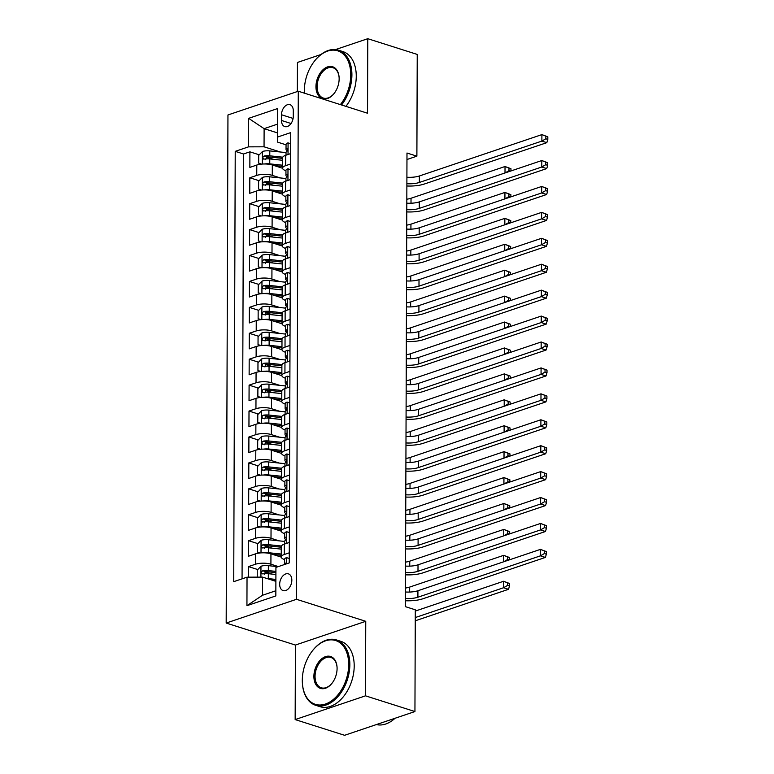 <?xml version="1.0" encoding="UTF-8"?>
<svg xmlns="http://www.w3.org/2000/svg" width="774" height="774" viewBox="0 0 774 774"><rect width="100%" height="100%" fill="white"/><g stroke="black" fill="none" stroke-linecap="round" stroke-linejoin="round"><path stroke-width="1.16" d="M291.837 580.171A8.775 5.737 -72.4 0 0 288.412 573.853A8.775 5.737 -72.4 0 0 279.675 584.273A8.775 5.737 -72.4 0 0 283.091 590.591A8.775 5.737 -72.4 0 0 291.837 580.171M295.155 719.578L365.492 695.836L365.754 621.309L295.407 645.052L295.155 719.578L344.604 735.3L414.941 711.548L415.299 609.806L405.412 606.661L406.989 153.02L416.886 156.164L417.234 54.422L367.785 38.7L335.539 49.584M295.407 645.052L226.182 623.051L227.953 114.968L298.29 91.226L296.519 599.299L226.182 623.051M320.968 54.509L297.448 62.452L297.342 91.545M282.597 168.268L272.313 164.997A10.971 3.589 -179.8 0 0 256.794 165.055L249.857 167.397L249.905 151.839L259.232 154.81M266.343 157.064L273.445 159.328M280.352 177.933L272.274 175.369A10.971 3.589 -179.8 0 0 256.755 175.417L249.818 177.768L259.145 180.729M266.256 182.983L273.357 185.247M249.818 177.768L249.76 193.316L256.697 190.975A10.971 3.589 -179.8 0 1 272.216 190.926L282.51 194.197M282.413 220.116L272.129 216.846A10.971 3.589 -179.8 0 0 256.61 216.894L249.673 219.236L249.721 203.688L259.048 206.648M266.159 208.912L273.27 211.167M282.326 246.035L272.032 242.765A10.971 3.589 -179.8 0 0 256.523 242.823L249.576 245.165L249.634 229.607L258.961 232.577M266.072 234.832L273.174 237.096M282.229 271.955L271.945 268.684A10.971 3.589 -179.8 0 0 256.426 268.742L249.489 271.084L249.547 255.526L258.874 258.497M265.985 260.751L273.087 263.015M282.142 297.884L271.858 294.613A10.971 3.589 -179.8 0 0 256.339 294.662L249.402 297.003L249.451 281.455L258.777 284.416M265.888 286.68L272.999 288.934M282.055 323.803L271.761 320.533A10.971 3.589 -179.8 0 0 256.252 320.591L249.305 322.932L249.363 307.375L258.69 310.335M265.801 312.599L272.903 314.863M281.959 349.722L271.674 346.452A10.971 3.589 -179.8 0 0 256.155 346.51L249.218 348.851L249.276 333.294L258.603 336.264M265.705 338.519L272.816 340.783M281.871 375.651L271.587 372.381A10.971 3.589 -179.8 0 0 256.068 372.429L249.131 374.771L249.18 359.223L258.506 362.184M265.617 364.448L272.729 366.702M281.784 401.571L271.49 398.3A10.971 3.589 -179.8 0 0 255.981 398.358L249.034 400.7L249.093 385.142L258.419 388.103M265.53 390.367L272.632 392.621M281.688 427.49L271.403 424.22A10.971 3.589 -179.8 0 0 255.884 424.278L248.947 426.619L249.005 411.062L258.332 414.032M265.434 416.286L272.545 418.55M281.601 453.419L271.316 450.149A10.971 3.589 -179.8 0 0 255.797 450.197L248.86 452.538L248.909 436.991L258.235 439.951M265.347 442.215L272.458 444.469M281.513 479.338L271.219 476.068A10.971 3.589 -179.8 0 0 255.701 476.116L248.764 478.467L248.822 462.91L258.148 465.871M265.259 468.135L272.361 470.389M281.417 505.258L271.132 501.987A10.971 3.589 -179.8 0 0 255.613 502.045L248.677 504.387L248.735 488.829L258.052 491.8M265.163 494.054L272.274 496.318M281.33 531.187L271.045 527.916A10.971 3.589 -179.8 0 0 255.526 527.965L248.589 530.306L248.638 514.758L257.965 517.719M265.076 519.983L272.187 522.237M281.243 557.106L270.948 553.836A10.971 3.589 -179.8 0 0 255.43 553.884L248.493 556.235L248.551 540.678L257.877 543.638M264.989 545.902L272.09 548.156M281.504 114.755L281.475 120.463A8.504 5.563 -72.4 0 0 284.793 126.578A8.504 5.563 -72.4 0 0 293.269 116.477L293.288 110.779A8.504 5.563 -72.4 0 0 289.969 104.664A8.504 5.563 -72.4 0 0 281.504 114.755L293.094 118.441M277.45 132.896L264.118 128.658L264.05 146.808L248.541 146.857L235.228 151.356L233.729 581.661L247.032 577.172L246.935 605.684L275.834 595.932L275.931 567.41L289.244 562.921L290.743 132.606L277.431 137.104L277.74 142.184L286.051 144.825M248.541 146.857L248.638 118.345L277.537 108.583L277.431 137.104M278.398 566.587L270.91 564.207L270.948 553.836M279.085 540.852L271.006 538.278L271.045 527.916M279.182 514.933L271.094 512.359L271.132 501.987M279.269 489.004L271.19 486.44L271.219 476.068M279.356 463.084L271.277 460.511L271.316 450.149M279.453 437.165L271.364 434.591L271.403 424.22M279.54 411.236L271.461 408.672L271.49 398.3M279.627 385.317L271.548 382.753L271.587 372.381M279.724 359.397L271.635 356.824L271.674 346.452M279.811 333.468L271.732 330.904L271.761 320.533M279.898 307.549L271.819 304.985L271.858 294.613M279.994 281.63L271.906 279.056L271.945 268.684M280.082 255.701L272.003 253.137L272.032 242.765M280.169 229.781L272.09 227.217L272.129 216.846M280.265 203.862L272.177 201.288L272.216 190.926M249.905 151.839L243.539 153.987L242.059 578.855M270.91 564.207A10.971 3.589 0.2 0 0 255.401 564.256L248.454 566.597L248.425 577.162M248.551 540.678L255.488 538.336A10.971 3.589 0.2 0 1 271.006 538.278M248.638 514.758L255.575 512.417A10.971 3.589 0.2 0 1 271.094 512.359M248.735 488.829L255.672 486.488A10.971 3.589 0.2 0 1 271.19 486.44M248.822 462.91L255.759 460.569A10.971 3.589 0.2 0 1 271.277 460.511M248.909 436.991L255.846 434.649A10.971 3.589 0.2 0 1 271.364 434.591M249.005 411.062L255.942 408.72A10.971 3.589 0.2 0 1 271.461 408.672M249.093 385.142L256.03 382.801A10.971 3.589 0.2 0 1 271.548 382.753M249.18 359.223L256.126 356.882A10.971 3.589 0.2 0 1 271.635 356.824M249.276 333.294L256.213 330.953A10.971 3.589 0.2 0 1 271.732 330.904M249.363 307.375L256.3 305.033A10.971 3.589 0.2 0 1 271.819 304.985M249.451 281.455L256.397 279.114A10.971 3.589 0.2 0 1 271.906 279.056M249.547 255.526L256.484 253.185A10.971 3.589 0.2 0 1 272.003 253.137M249.634 229.607L256.571 227.266A10.971 3.589 0.2 0 1 272.09 227.217M249.721 203.688L256.668 201.346A10.971 3.589 0.2 0 1 272.177 201.288M290.627 163.982L285.654 165.665A10.971 3.589 -179.8 0 0 282.587 168.142A10.971 3.589 -179.8 0 0 285.954 170.744M290.666 153.61L285.683 155.293A10.971 3.589 -179.8 0 0 282.626 157.77L282.587 168.142M290.579 179.539L285.596 181.222A10.971 3.589 -179.8 0 0 282.539 183.699L282.5 194.061A10.971 3.589 0.2 0 1 285.558 191.584L290.54 189.911M290.482 205.458L285.509 207.142A10.971 3.589 -179.8 0 0 282.442 209.619L282.413 219.99A10.971 3.589 0.2 0 1 285.471 217.513L290.453 215.83M290.395 231.378L285.413 233.061A10.971 3.589 -179.8 0 0 282.355 235.538L282.317 245.909A10.971 3.589 0.2 0 1 285.383 243.433L290.356 241.749M290.308 257.307L285.325 258.99A10.971 3.589 -179.8 0 0 282.268 261.467L282.229 271.829A10.971 3.589 0.2 0 1 285.287 269.352L290.269 267.669M290.211 283.226L285.238 284.909A10.971 3.589 -179.8 0 0 282.171 287.386L282.133 297.758A10.971 3.589 0.2 0 1 285.2 295.281L290.182 293.598M290.124 309.145L285.142 310.829A10.971 3.589 -179.8 0 0 282.084 313.306L282.046 323.677A10.971 3.589 0.2 0 1 285.113 321.2L290.086 319.517M290.037 335.074L285.055 336.758A10.971 3.589 -179.8 0 0 281.988 339.225L281.959 349.596A10.971 3.589 0.2 0 1 285.016 347.12L289.998 345.436M289.94 360.994L284.967 362.677A10.971 3.589 -179.8 0 0 281.9 365.154L281.862 375.525A10.971 3.589 0.2 0 1 284.929 373.049L289.911 371.365M289.853 386.913L284.871 388.596A10.971 3.589 -179.8 0 0 281.813 391.073L281.775 401.445A10.971 3.589 0.2 0 1 284.832 398.968L289.815 397.285M289.766 412.842L284.784 414.516A10.971 3.589 -179.8 0 0 281.717 416.993L281.688 427.364A10.971 3.589 0.2 0 1 284.745 424.887L289.728 423.204M289.669 438.761L284.697 440.445A10.971 3.589 -179.8 0 0 281.63 442.922L281.591 453.283A10.971 3.589 0.2 0 1 284.658 450.816L289.64 449.133M289.582 464.681L284.6 466.364A10.971 3.589 -179.8 0 0 281.543 468.841L281.504 479.212A10.971 3.589 0.2 0 1 284.561 476.736L289.544 475.052M289.495 490.61L284.513 492.283A10.971 3.589 -179.8 0 0 281.446 494.76L281.417 505.132A10.971 3.589 0.2 0 1 284.474 502.655L289.457 500.971M289.399 516.529L284.416 518.212A10.971 3.589 -179.8 0 0 281.359 520.689L281.32 531.051A10.971 3.589 0.2 0 1 284.387 528.574L289.37 526.901M289.312 542.448L284.329 544.132A10.971 3.589 -179.8 0 0 281.272 546.608L281.233 556.98A10.971 3.589 0.2 0 1 284.29 554.503L289.273 552.82M280.449 152.014L264.05 146.808M365.492 695.836L414.941 711.548M365.754 621.309L296.519 599.299M298.29 91.226L367.524 113.227L367.785 38.7M406.969 159.512L416.886 156.164M277.479 124.15L264.118 128.658L248.638 118.345M275.883 581.351L262.55 577.114L262.492 595.264L275.854 590.755M243.539 153.987L235.228 151.356M248.454 566.597L257.781 569.567M264.892 571.822L272.003 574.085M285.867 196.673A10.971 3.589 0.2 0 1 282.5 194.061M285.78 222.593A10.971 3.589 0.2 0 1 282.413 219.99M285.683 248.512A10.971 3.589 0.2 0 1 282.317 245.909M285.596 274.441A10.971 3.589 0.2 0 1 282.229 271.829M285.509 300.36A10.971 3.589 0.2 0 1 282.133 297.758M285.413 326.28A10.971 3.589 0.2 0 1 282.046 323.677M285.325 352.199A10.971 3.589 0.2 0 1 281.959 349.596M285.229 378.128A10.971 3.589 0.2 0 1 281.862 375.525M285.142 404.047A10.971 3.589 0.2 0 1 281.775 401.445M285.055 429.967A10.971 3.589 0.2 0 1 281.688 427.364M284.958 455.896A10.971 3.589 0.2 0 1 281.591 453.283M284.871 481.815A10.971 3.589 0.2 0 1 281.504 479.212M284.784 507.734A10.971 3.589 0.2 0 1 281.417 505.132M284.687 533.663A10.971 3.589 0.2 0 1 281.32 531.051M247.032 577.172L262.55 577.114M284.6 559.583A10.971 3.589 0.2 0 1 281.233 556.98M246.935 605.684L262.492 595.264M290.705 143.809L287.986 142.871A7.266 2.38 -179.8 0 0 286.051 144.486L286.032 149.411A7.266 2.38 -179.8 0 0 286.448 150.204L287.241 150.949M287.986 142.871L290.705 143.741M289.853 153.891L290.666 153.058M286.012 155.187L286.022 152.517A7.266 2.38 0.2 0 1 286.777 151.472C287.918 149.837 287.918 148.802 286.786 148.356A7.266 2.38 -179.8 0 0 286.032 149.411M406.911 177.236A13.719 4.489 -179.8 0 0 419.373 175.979L541.897 134.608L547.818 136.824L545.844 136.195L545.834 138.788L547.808 139.417L547.818 136.824M406.882 183.719A13.719 4.489 -179.8 0 0 419.353 182.461L541.877 141.091L541.897 134.608L545.844 136.195M545.834 138.788L541.877 141.091L546.821 142.668L424.297 184.028A20.579 6.734 0.2 0 1 406.872 185.992M546.821 142.668L547.808 139.417M264.495 163.972A7.266 2.38 0.2 0 1 269.758 163.865L282.597 165.21M273.967 165.53L282.597 166.429M261.535 164.117L258.671 163.13L258.7 155.351L262.512 151.472A7.266 2.38 0.2 0 1 269.797 150.901L286.022 152.594M282.771 157.19L269.787 155.826A7.266 2.38 -179.8 0 0 264.157 156C262.367 157.422 262.367 158.457 264.147 159.105A7.266 2.38 0.2 0 1 269.778 158.941L282.616 160.276M265.676 159.589L267.011 156.899A3.706 1.209 0.2 0 1 268.733 156.938L282.626 158.389M263.518 159.076L264.147 159.105M406.834 199.208A13.719 4.489 -179.8 0 0 411.023 198.25L505.025 166.507L510.956 168.713L508.982 168.084L508.973 170.677L510.405 171.131M505.006 172.96L505.025 166.507L508.982 168.084M510.946 170.948L510.956 168.713M505.132 172.921L508.973 170.677M340.386 104.596A33.476 21.885 -72.4 0 0 350.748 74.875A33.476 21.885 -72.4 0 0 338.509 51.094A33.476 21.885 -72.4 0 0 314.621 60.933A33.476 21.885 -72.4 0 0 304.356 90.529A33.476 21.885 -72.4 0 0 304.424 93.006A33.476 21.885 -72.4 0 0 304.434 93.17L304.424 93.006M314.757 60.759A34.298 22.427 107.6 0 1 314.892 60.585A34.298 22.427 107.6 0 1 338.538 50.204A34.298 22.427 107.6 0 1 351.909 74.865A34.298 22.427 107.6 0 1 341.566 104.974M339.147 78.784A16.738 10.942 107.6 0 1 334.02 93.586A16.738 10.942 107.6 0 1 322.071 98.511A16.738 10.942 107.6 0 1 315.956 86.62A16.738 10.942 107.6 0 1 327.15 67.057A16.738 10.942 107.6 0 1 339.118 77.545A16.738 10.942 107.6 0 1 339.147 78.784M339.128 77.768A15.915 10.41 -72.4 0 0 332.965 67.725A15.915 10.41 -72.4 0 0 317.117 86.611A15.915 10.41 -72.4 0 0 323.329 98.056A15.915 10.41 -72.4 0 0 334.155 93.412M338.538 50.204L342.882 51.587A34.298 22.427 107.6 0 1 356.263 76.249A34.298 22.427 107.6 0 1 345.92 106.357M348.687 664.605A33.476 21.885 -72.4 0 0 336.448 640.824A33.476 21.885 -72.4 0 0 312.561 650.663A33.476 21.885 -72.4 0 0 302.305 680.269A33.476 21.885 -72.4 0 0 302.363 682.745A33.476 21.885 -72.4 0 0 326.299 703.73A33.476 21.885 -72.4 0 0 348.687 664.605M312.696 650.499A34.298 22.427 107.6 0 1 312.831 650.315A34.298 22.427 107.6 0 1 336.477 639.943A34.298 22.427 107.6 0 1 349.848 664.605A34.298 22.427 107.6 0 1 315.695 705.308A34.298 22.427 107.6 0 1 302.392 683.19A34.298 22.427 107.6 0 1 302.373 682.968M337.087 668.523A16.738 10.942 107.6 0 1 331.959 683.326A16.738 10.942 107.6 0 1 320.01 688.241A16.738 10.942 107.6 0 1 313.896 676.35A16.738 10.942 107.6 0 1 325.09 656.787A16.738 10.942 107.6 0 1 337.058 667.285A16.738 10.942 107.6 0 1 337.087 668.523M337.067 667.507A15.915 10.41 -72.4 0 0 330.904 657.465A15.915 10.41 -72.4 0 0 315.057 676.35A15.915 10.41 -72.4 0 0 321.268 687.786A15.915 10.41 -72.4 0 0 332.094 683.142M336.477 639.943L340.831 641.327A34.298 22.427 107.6 0 1 354.202 665.988A34.298 22.427 107.6 0 1 320.049 706.691L315.695 705.308M395.04 718.272A34.298 22.427 107.6 0 1 376.396 724.561M290.608 169.738L287.889 168.8A7.266 2.38 -179.8 0 0 285.954 170.406L285.945 175.33A7.266 2.38 -179.8 0 0 286.361 176.124L287.154 176.869M287.889 168.8L290.608 169.661M289.757 179.81L290.579 178.978M285.925 181.106L285.935 178.436A7.266 2.38 0.2 0 1 286.68 177.391C287.831 175.756 287.831 174.721 286.69 174.276A7.266 2.38 -179.8 0 0 285.945 175.33M406.814 203.165A13.719 4.489 -179.8 0 0 419.285 201.898L541.81 160.537L547.731 162.743L545.757 162.114L545.747 164.707L547.721 165.336L547.731 162.743M406.795 209.638A13.719 4.489 -179.8 0 0 419.256 208.38L541.781 167.01L541.81 160.537L545.757 162.114M545.747 164.707L541.781 167.01L546.725 168.587L424.2 209.957A20.579 6.734 0.2 0 1 406.785 211.912M546.725 168.587L547.721 165.336M290.521 195.658L287.802 194.719A7.266 2.38 -179.8 0 0 285.867 196.325L285.848 201.25A7.266 2.38 -179.8 0 0 286.264 202.053L287.057 202.788M287.802 194.719L290.521 195.59M289.669 205.739L290.492 204.897M285.829 207.035L285.838 204.365A7.266 2.38 0.2 0 1 286.593 203.31C287.734 201.685 287.744 200.64 286.603 200.205A7.266 2.38 -179.8 0 0 285.848 201.25M406.727 229.085A13.719 4.489 -179.8 0 0 419.189 227.827L541.713 186.457L547.644 188.662L545.66 188.034L545.651 190.627L547.634 191.255L547.644 188.662M406.698 235.567A13.719 4.489 -179.8 0 0 419.169 234.299L541.694 192.939L541.713 186.457L545.66 188.034M545.651 190.627L541.694 192.939L546.638 194.506L424.113 235.877A20.579 6.734 0.2 0 1 406.698 237.841M546.638 194.506L547.634 191.255M290.434 221.577L287.715 220.638A7.266 2.38 -179.8 0 0 285.78 222.254L285.761 227.179A7.266 2.38 -179.8 0 0 286.177 227.972L286.97 228.707M287.715 220.638L290.434 221.509M289.573 231.658L290.395 230.826M285.741 232.955L285.751 230.284A7.266 2.38 0.2 0 1 286.506 229.239C287.647 227.604 287.647 226.569 286.515 226.124A7.266 2.38 -179.8 0 0 285.761 227.179M406.631 255.004A13.719 4.489 -179.8 0 0 419.102 253.746L541.626 212.376L547.547 214.592L545.573 213.963L545.564 216.556L547.537 217.184L547.547 214.592M406.611 261.486A13.719 4.489 -179.8 0 0 419.082 260.228L541.597 218.858L541.626 212.376L545.573 213.963M545.564 216.556L541.597 218.858L546.55 220.435L424.026 261.796A20.579 6.734 0.2 0 1 406.602 263.76M546.55 220.435L547.537 217.184M290.337 247.506L287.618 246.567A7.266 2.38 -179.8 0 0 285.683 248.173L285.674 253.098A7.266 2.38 -179.8 0 0 286.08 253.891L286.883 254.636M287.618 246.567L290.337 247.428M289.486 257.578L290.308 256.745M285.654 258.874L285.654 256.204A7.266 2.38 0.2 0 1 286.409 255.159C287.56 253.524 287.56 252.488 286.419 252.043A7.266 2.38 -179.8 0 0 285.674 253.098M406.543 280.933A13.719 4.489 -179.8 0 0 419.015 279.666L541.529 238.305L547.46 240.511L545.486 239.882L545.476 242.475L547.45 243.104L547.46 240.511M406.524 287.406A13.719 4.489 -179.8 0 0 418.986 286.148L541.51 244.778L541.529 238.305L545.486 239.882M545.476 242.475L541.51 244.778L546.454 246.355L423.929 287.725A20.579 6.734 0.2 0 1 406.514 289.679M546.454 246.355L547.45 243.104M264.398 189.891A7.266 2.38 0.2 0 1 269.662 189.785L282.51 191.13M273.88 191.449L282.5 192.349M261.448 190.036L258.584 189.05L258.603 181.271L262.415 177.401A7.266 2.38 0.2 0 1 269.71 176.83L285.935 178.523M282.684 183.109L269.691 181.755A7.266 2.38 -179.8 0 0 264.069 181.919C262.28 183.341 262.28 184.386 264.06 185.025A7.266 2.38 0.2 0 1 269.681 184.86L282.529 186.205M265.579 185.508L266.914 182.819A3.706 1.209 0.2 0 1 268.646 182.867L282.529 184.318M263.431 184.996L264.06 185.025M406.737 225.128A13.719 4.489 -179.8 0 0 410.936 224.17L504.938 192.426L510.869 194.642L508.886 194.013L508.876 196.606L510.308 197.06M504.919 198.879L504.938 192.426L508.886 194.013M510.859 196.877L510.869 194.642M505.035 198.841L508.876 196.606M264.311 215.82A7.266 2.38 0.2 0 1 269.575 215.714L282.423 217.049M273.793 217.368L282.413 218.268M261.36 215.965L258.487 214.969L258.516 207.2L262.328 203.32A7.266 2.38 0.2 0 1 269.623 202.749L285.838 204.442M282.597 209.028L269.604 207.674A7.266 2.38 -179.8 0 0 263.982 207.838C262.192 209.27 262.183 210.305 263.973 210.954A7.266 2.38 0.2 0 1 269.594 210.789L282.433 212.124M265.492 211.437L266.827 208.748A3.706 1.209 0.2 0 1 268.549 208.787L282.442 210.238M263.344 210.925L263.973 210.954M406.65 251.047A13.719 4.489 -179.8 0 0 410.839 250.089L504.851 218.355L510.772 220.561L508.799 219.932L508.789 222.525L510.221 222.98M504.822 224.799L504.851 218.355L508.799 219.932M510.763 222.796L510.772 220.561M504.948 224.76L508.789 222.525M264.224 241.74A7.266 2.38 0.2 0 1 269.487 241.633L282.326 242.968M273.696 243.297L282.326 244.197M261.264 241.885L258.4 240.898L258.429 233.119L262.241 229.239A7.266 2.38 0.2 0 1 269.526 228.669L285.751 230.362M282.5 234.948L269.516 233.593A7.266 2.38 -179.8 0 0 263.886 233.767C262.096 235.19 262.096 236.225 263.876 236.873A7.266 2.38 0.2 0 1 269.507 236.709L282.346 238.044M265.405 237.357L266.74 234.667A3.706 1.209 0.2 0 1 268.462 234.706L282.355 236.157M263.247 236.844L263.876 236.873M406.563 276.976A13.719 4.489 -179.8 0 0 410.752 276.008L504.754 244.274L510.685 246.48L508.702 245.851L508.702 248.444L510.134 248.899M504.735 250.728L504.754 244.274L508.702 245.851M510.676 248.715L510.685 246.48M504.861 250.679L508.702 248.444M264.127 267.659A7.266 2.38 0.2 0 1 269.391 267.552L282.239 268.897M273.609 269.217L282.229 270.116M261.177 267.804L258.303 266.817L258.332 259.038L262.144 255.168A7.266 2.38 0.2 0 1 269.439 254.598L285.654 256.291M282.413 260.877L269.42 259.522A7.266 2.38 -179.8 0 0 263.799 259.687C262.009 261.109 261.999 262.154 263.789 262.792A7.266 2.38 0.2 0 1 269.41 262.628L282.258 263.973M265.308 263.276L266.643 260.586A3.706 1.209 0.2 0 1 268.365 260.635L282.258 262.086M263.16 262.763L263.789 262.792M406.466 302.895A13.719 4.489 -179.8 0 0 410.655 301.937L504.667 270.194L510.598 272.409L508.615 271.78L508.605 274.373L510.037 274.828M504.648 276.647L504.667 270.194L508.615 271.78M510.588 274.644L510.598 272.409M504.764 276.608L508.605 274.373M290.25 273.425L287.531 272.487A7.266 2.38 -179.8 0 0 285.596 274.093L285.577 279.017A7.266 2.38 -179.8 0 0 285.993 279.82L286.786 280.556M287.531 272.487L290.25 273.357M289.399 283.507L290.221 282.665M285.558 284.803L285.567 282.133A7.266 2.38 0.2 0 1 286.322 281.078C287.464 279.453 287.473 278.408 286.332 277.972A7.266 2.38 -179.8 0 0 285.577 279.017M406.456 306.852A13.719 4.489 -179.8 0 0 418.918 305.595L541.442 264.224L547.373 266.43L545.389 265.801L545.38 268.394L547.363 269.023L547.373 266.43M406.427 313.335A13.719 4.489 -179.8 0 0 418.898 312.067L541.423 270.707L541.442 264.224L545.389 265.801M545.38 268.394L541.423 270.707L546.367 272.274L423.842 313.644A20.579 6.734 0.2 0 1 406.427 315.608M546.367 272.274L547.363 269.023M264.04 293.588A7.266 2.38 0.2 0 1 269.304 293.481L282.152 294.817M273.522 295.136L282.142 296.036M261.08 293.733L258.216 292.736L258.245 284.958L262.057 281.088A7.266 2.38 0.2 0 1 269.352 280.517L285.567 282.21M282.326 286.796L269.333 285.442A7.266 2.38 -179.8 0 0 263.711 285.606C261.912 287.038 261.912 288.073 263.702 288.721A7.266 2.38 0.2 0 1 269.323 288.557L282.162 289.892M265.221 289.205L266.556 286.515A3.706 1.209 0.2 0 1 268.278 286.554L282.171 288.005M263.073 288.692L263.702 288.721M406.379 328.815A13.719 4.489 -179.8 0 0 410.568 327.857L504.58 296.123L510.501 298.329L508.528 297.7L508.518 300.293L509.95 300.747M504.551 302.566L504.58 296.123L508.528 297.7M510.492 300.564L510.501 298.329M504.677 302.528L508.518 300.293M290.163 299.344L287.444 298.406A7.266 2.38 -179.8 0 0 285.509 300.012L285.49 304.946A7.266 2.38 -179.8 0 0 285.906 305.74L286.699 306.475M287.444 298.406L290.163 299.277M289.302 309.426L290.124 308.594M285.471 310.722L285.48 308.052A7.266 2.38 0.2 0 1 286.235 307.007C287.377 305.372 287.377 304.337 286.245 303.892A7.266 2.38 -179.8 0 0 285.49 304.946M406.36 332.772A13.719 4.489 -179.8 0 0 418.831 331.514L541.355 290.144L547.276 292.359L545.302 291.73L545.293 294.323L547.266 294.952L547.276 292.359M406.34 339.254A13.719 4.489 -179.8 0 0 418.802 337.996L541.326 296.626L541.355 290.144L545.302 291.73M545.293 294.323L541.326 296.626L546.28 298.193L423.755 339.563A20.579 6.734 0.2 0 1 406.331 341.528M546.28 298.193L547.266 294.952M263.953 319.507A7.266 2.38 0.2 0 1 269.217 319.401L282.055 320.736M273.425 321.065L282.055 321.965M260.993 319.652L258.129 318.665L258.158 310.887L261.97 307.007A7.266 2.38 0.2 0 1 269.255 306.436L285.48 308.129M282.229 312.715L269.246 311.361A7.266 2.38 -179.8 0 0 263.615 311.535C261.825 312.957 261.825 313.992 263.605 314.641A7.266 2.38 0.2 0 1 269.226 314.476L282.075 315.811M265.134 315.124L266.469 312.435A3.706 1.209 0.2 0 1 268.191 312.473L282.084 313.925M262.976 314.612L263.605 314.641M406.282 354.744A13.719 4.489 -179.8 0 0 410.481 353.776L504.484 322.042L510.414 324.248L508.431 323.619L508.421 326.212L509.863 326.667M504.464 328.495L504.484 322.042L508.431 323.619M510.405 326.483L510.414 324.248M504.59 328.447L508.421 326.212M290.066 325.274L287.348 324.335A7.266 2.38 -179.8 0 0 285.413 325.941L285.403 330.866A7.266 2.38 -179.8 0 0 285.809 331.659L286.612 332.404M287.348 324.335L290.066 325.196M289.215 335.345L290.037 334.513M285.374 336.642L285.383 333.971A7.266 2.38 0.2 0 1 286.138 332.926C287.28 331.291 287.289 330.256 286.148 329.811A7.266 2.38 -179.8 0 0 285.403 330.866M406.273 358.701A13.719 4.489 -179.8 0 0 418.734 357.433L541.258 316.073L547.189 318.278L545.206 317.65L545.206 320.243L547.179 320.871L547.189 318.278M406.253 365.173A13.719 4.489 -179.8 0 0 418.715 363.915L541.239 322.545L541.258 316.073L545.206 317.65M545.206 320.243L541.239 322.545L546.183 324.122L423.659 365.483A20.579 6.734 0.2 0 1 406.244 367.447M546.183 324.122L547.179 320.871M263.857 345.427A7.266 2.38 0.2 0 1 269.12 345.32L281.968 346.665M273.338 346.984L281.959 347.884M260.906 345.572L258.032 344.585L258.061 336.806L261.873 332.936A7.266 2.38 0.2 0 1 269.168 332.365L285.383 334.058M282.142 338.644L269.149 337.29A7.266 2.38 -179.8 0 0 263.528 337.454C261.738 338.877 261.728 339.921 263.518 340.56A7.266 2.38 0.2 0 1 269.139 340.396L281.988 341.74M265.037 341.044L266.372 338.354A3.706 1.209 0.2 0 1 268.094 338.402L281.988 339.844M262.889 340.531L263.518 340.56M406.195 380.663A13.719 4.489 -179.8 0 0 410.384 379.705L504.396 347.961L510.327 350.177L508.344 349.548L508.334 352.141L509.766 352.596M504.377 354.415L504.396 347.961L508.344 349.548M510.318 352.412L510.327 350.177M504.493 354.376L508.334 352.141M289.979 351.193L287.26 350.254A7.266 2.38 -179.8 0 0 285.325 351.86L285.306 356.785A7.266 2.38 -179.8 0 0 285.722 357.588L286.515 358.323M287.26 350.254L289.979 351.125M289.128 361.274L289.95 360.432M285.287 362.571L285.296 359.9A7.266 2.38 0.2 0 1 286.051 358.846C287.193 357.211 287.193 356.175 286.061 355.74A7.266 2.38 -179.8 0 0 285.306 356.785M406.186 384.62A13.719 4.489 -179.8 0 0 418.647 383.362L541.171 341.992L547.102 344.198L545.119 343.569L545.109 346.162L547.092 346.791L547.102 344.198M406.156 391.102A13.719 4.489 -179.8 0 0 418.628 389.835L541.152 348.474L541.171 341.992L545.119 343.569M545.109 346.162L541.152 348.474L546.096 350.042L423.572 391.412A20.579 6.734 0.2 0 1 406.156 393.376M546.096 350.042L547.092 346.791M263.77 371.356A7.266 2.38 0.2 0 1 269.033 371.249L281.871 372.584M273.251 372.904L281.871 373.803M260.809 371.491L257.945 370.504L257.974 362.725L261.786 358.855A7.266 2.38 0.2 0 1 269.081 358.285L285.296 359.978M282.055 364.564L269.062 363.209A7.266 2.38 -179.8 0 0 263.441 363.374C261.641 364.806 261.641 365.841 263.431 366.489A7.266 2.38 0.2 0 1 269.052 366.325L281.891 367.66M264.95 366.973L266.285 364.283A3.706 1.209 0.2 0 1 268.007 364.322L281.9 365.773M262.802 366.46L263.431 366.489M406.108 406.582A13.719 4.489 -179.8 0 0 410.297 405.624L504.309 373.89L510.23 376.096L508.257 375.467L508.247 378.06L509.679 378.515M504.28 380.334L504.309 373.89L508.257 375.467M510.221 378.331L510.23 376.096M504.406 380.295L508.247 378.06M289.892 377.112L287.173 376.174A7.266 2.38 -179.8 0 0 285.238 377.78L285.219 382.714A7.266 2.38 -179.8 0 0 285.635 383.507L286.428 384.243M287.173 376.174L289.892 377.044M289.031 387.193L289.853 386.361M285.2 388.49L285.209 385.82A7.266 2.38 0.2 0 1 285.954 384.775C287.106 383.14 287.106 382.104 285.974 381.659A7.266 2.38 -179.8 0 0 285.219 382.714M406.089 410.539A13.719 4.489 -179.8 0 0 418.56 409.282L541.084 367.911L547.005 370.127L545.031 369.498L545.022 372.091L546.995 372.72L547.005 370.127M406.069 417.022A13.719 4.489 -179.8 0 0 418.531 415.764L541.055 374.393L541.084 367.911L545.031 369.498M545.022 372.091L541.055 374.393L546.009 375.961L423.484 417.331A20.579 6.734 0.2 0 1 406.06 419.295M546.009 375.961L546.995 372.72M263.682 397.275A7.266 2.38 0.2 0 1 268.946 397.168L281.784 398.504M273.154 398.833L281.784 399.732M260.722 397.42L257.858 396.433L257.887 388.654L261.699 384.775A7.266 2.38 0.2 0 1 268.984 384.204L285.209 385.897M281.959 390.483L268.975 389.128A7.266 2.38 -179.8 0 0 263.344 389.303C261.554 390.725 261.554 391.76 263.334 392.408A7.266 2.38 0.2 0 1 268.955 392.244L281.804 393.579M264.863 392.892L266.198 390.202A3.706 1.209 0.2 0 1 267.92 390.241L281.813 391.692M262.705 392.379L263.334 392.408M406.011 432.511A13.719 4.489 -179.8 0 0 410.21 431.544L504.213 399.81L510.143 402.016L508.16 401.387L508.15 403.98L509.592 404.434M504.193 406.263L504.213 399.81L508.16 401.387M510.134 404.251L510.143 402.016M504.309 406.215L508.15 403.98M289.795 403.031L287.077 402.103A7.266 2.38 -179.8 0 0 285.142 403.709L285.122 408.633A7.266 2.38 -179.8 0 0 285.538 409.427L286.341 410.172M287.077 402.103L289.795 402.964M288.944 413.113L289.766 412.281M285.103 414.409L285.113 411.739A7.266 2.38 0.2 0 1 285.867 410.694C287.009 409.059 287.019 408.024 285.877 407.579A7.266 2.38 -179.8 0 0 285.122 408.633M406.002 436.459A13.719 4.489 -179.8 0 0 418.463 435.201L540.987 393.831L546.918 396.046L544.935 395.417L544.935 398.01L546.908 398.639L546.918 396.046M405.982 442.941A13.719 4.489 -179.8 0 0 418.444 441.683L540.968 400.313L540.987 393.831L544.935 395.417M544.935 398.01L540.968 400.313L545.912 401.89L423.388 443.25A20.579 6.734 0.2 0 1 405.973 445.214M545.912 401.89L546.908 398.639M263.586 423.194A7.266 2.38 0.2 0 1 268.849 423.088L281.697 424.433M273.067 424.752L281.688 425.652M260.635 423.339L257.761 422.352L257.79 414.574L261.602 410.704A7.266 2.38 0.2 0 1 268.897 410.133L285.113 411.816M281.871 416.412L268.878 415.058A7.266 2.38 -179.8 0 0 263.257 415.222C261.467 416.644 261.457 417.689 263.247 418.328A7.266 2.38 0.2 0 1 268.868 418.163L281.717 419.508M264.766 418.811L266.101 416.122A3.706 1.209 0.2 0 1 267.823 416.17L281.717 417.612M262.618 418.299L263.247 418.328M405.924 458.431A13.719 4.489 -179.8 0 0 410.114 457.473L504.126 425.729L510.047 427.945L508.073 427.316L508.063 429.909L509.495 430.363M504.106 432.182L504.126 425.729L508.073 427.316M510.047 430.18L510.047 427.945M504.222 432.144L508.063 429.909M289.708 428.96L286.99 428.022A7.266 2.38 -179.8 0 0 285.055 429.628L285.035 434.553A7.266 2.38 -179.8 0 0 285.451 435.356L286.245 436.091M286.99 428.022L289.708 428.893M288.857 439.042L289.679 438.2M285.016 440.329L285.026 437.668A7.266 2.38 0.2 0 1 285.78 436.613C286.922 434.978 286.922 433.943 285.79 433.508A7.266 2.38 -179.8 0 0 285.035 434.553M405.915 462.388A13.719 4.489 -179.8 0 0 418.376 461.12L540.9 419.76L546.831 421.965L544.848 421.337L544.838 423.929L546.821 424.558L546.831 421.965M405.886 468.87A13.719 4.489 -179.8 0 0 418.357 467.602L540.881 426.242L540.9 419.76L544.848 421.337M544.838 423.929L540.881 426.242L545.825 427.809L423.301 469.179A20.579 6.734 0.2 0 1 405.876 471.143M545.825 427.809L546.821 424.558M263.499 449.123A7.266 2.38 0.2 0 1 268.762 449.017L281.601 450.352M272.97 450.671L281.601 451.571M260.538 449.259L257.674 448.272L257.703 440.493L261.515 436.623A7.266 2.38 0.2 0 1 268.81 436.052L285.026 437.745M281.784 442.331L268.791 440.977A7.266 2.38 -179.8 0 0 263.17 441.141C261.37 442.573 261.37 443.608 263.15 444.257A7.266 2.38 0.2 0 1 268.781 444.092L281.62 445.427M264.679 444.74L266.014 442.051A3.706 1.209 0.2 0 1 267.736 442.089L281.63 443.541M262.531 444.228L263.15 444.257M405.837 484.35A13.719 4.489 -179.8 0 0 410.026 483.392L504.038 451.648L509.96 453.864L507.986 453.235L507.976 455.828L509.408 456.283M504.009 458.102L504.038 451.648L507.986 453.235M509.95 456.099L509.96 453.864M504.135 458.063L507.976 455.828M289.611 454.88L286.893 453.941A7.266 2.38 -179.8 0 0 284.967 455.547L284.948 460.472A7.266 2.38 -179.8 0 0 285.364 461.275L286.157 462.01M286.893 453.941L289.621 454.812M288.76 464.961L289.582 464.129M284.929 466.258L284.938 463.587A7.266 2.38 0.2 0 1 285.683 462.542C286.835 460.907 286.835 459.872 285.703 459.427A7.266 2.38 -179.8 0 0 284.948 460.472M405.818 488.307A13.719 4.489 -179.8 0 0 418.289 487.049L540.813 445.679L546.734 447.894L544.761 447.266L544.751 449.858L546.725 450.478L546.734 447.894M405.799 494.789A13.719 4.489 -179.8 0 0 418.26 493.531L540.784 452.161L540.813 445.679L544.761 447.266M544.751 449.858L540.784 452.161L545.728 453.728L423.214 495.099A20.579 6.734 0.2 0 1 405.789 497.063M545.728 453.728L546.725 450.478M263.412 475.043A7.266 2.38 0.2 0 1 268.675 474.936L281.513 476.271M272.883 476.6L281.513 477.5M260.451 475.188L257.587 474.201L257.607 466.422L261.418 462.542A7.266 2.38 0.2 0 1 268.713 461.972L284.938 463.665M281.688 468.251L268.694 466.896A7.266 2.38 -179.8 0 0 263.073 467.061C261.283 468.493 261.283 469.528 263.063 470.176A7.266 2.38 0.2 0 1 268.684 470.012L281.533 471.347M264.582 470.66L265.917 467.97A3.706 1.209 0.2 0 1 267.649 468.009L281.543 469.46M262.434 470.147L263.063 470.176M405.74 510.279A13.719 4.489 -179.8 0 0 409.939 509.311L503.942 477.577L509.873 479.783L507.889 479.154L507.879 481.747L509.321 482.202M503.922 484.031L503.942 477.577L507.889 479.154M509.863 482.018L509.873 479.783M504.038 483.982L507.879 481.747M289.524 480.799L286.806 479.87A7.266 2.38 -179.8 0 0 284.871 481.476L284.851 486.401A7.266 2.38 -179.8 0 0 285.267 487.194L286.07 487.939M286.806 479.87L289.524 480.731M288.673 490.88L289.495 490.048M284.832 492.177L284.842 489.507A7.266 2.38 0.2 0 1 285.596 488.462C286.738 486.827 286.748 485.791 285.606 485.346A7.266 2.38 -179.8 0 0 284.851 486.401M405.731 514.226A13.719 4.489 -179.8 0 0 418.192 512.969L540.716 471.598L546.647 473.814L544.664 473.185L544.654 475.778L546.638 476.407L546.647 473.814M405.711 520.709A13.719 4.489 -179.8 0 0 418.173 519.451L540.697 478.08L540.716 471.598L544.664 473.185M544.654 475.778L540.697 478.08L545.641 479.657L423.117 521.018A20.579 6.734 0.2 0 1 405.702 522.982M545.641 479.657L546.638 476.407M263.315 500.962A7.266 2.38 0.2 0 1 268.578 500.855L281.426 502.2M272.796 502.519L281.417 503.419M260.364 501.107L257.49 500.12L257.519 492.341L261.331 488.462A7.266 2.38 0.2 0 1 268.626 487.901L284.842 489.584M281.601 494.18L268.607 492.825A7.266 2.38 -179.8 0 0 262.986 492.99C261.196 494.412 261.186 495.447 262.976 496.095A7.266 2.38 0.2 0 1 268.597 495.931L281.436 497.276M264.495 496.579L265.83 493.889A3.706 1.209 0.2 0 1 267.552 493.938L281.446 495.379M262.347 496.066L262.976 496.095M405.653 536.198A13.719 4.489 -179.8 0 0 409.843 535.24L503.855 503.497L509.776 505.712L507.802 505.083L507.792 507.676L509.224 508.131M503.835 509.95L503.855 503.497L507.802 505.083M509.776 507.947L509.776 505.712M503.951 509.911L507.792 507.676M289.437 506.728L286.719 505.79A7.266 2.38 -179.8 0 0 284.784 507.396L284.764 512.32A7.266 2.38 -179.8 0 0 285.18 513.114L285.974 513.859M286.719 505.79L289.437 506.66M288.586 516.809L289.399 515.968M284.745 518.096L284.755 515.436A7.266 2.38 0.2 0 1 285.509 514.381C286.651 512.746 286.651 511.711 285.519 511.275A7.266 2.38 -179.8 0 0 284.764 512.32M405.644 540.155A13.719 4.489 -179.8 0 0 418.105 538.888L540.629 497.527L546.55 499.733L544.577 499.104L544.567 501.697L546.55 502.326L546.55 499.733M405.615 546.638A13.719 4.489 -179.8 0 0 418.086 545.37L540.61 504.009L540.629 497.527L544.577 499.104M544.567 501.697L540.61 504.009L545.554 505.577L423.03 546.947A20.579 6.734 0.2 0 1 405.605 548.901M545.554 505.577L546.55 502.326M263.228 526.891A7.266 2.38 0.2 0 1 268.491 526.784L281.33 528.12M272.7 528.439L281.33 529.339M260.267 527.026L257.403 526.039L257.432 518.261L261.244 514.391A7.266 2.38 0.2 0 1 268.539 513.82L284.755 515.513M281.513 520.099L268.52 518.744A7.266 2.38 -179.8 0 0 262.899 518.909C261.099 520.341 261.099 521.376 262.879 522.024A7.266 2.38 0.2 0 1 268.51 521.85L281.349 523.195M264.408 522.508L265.743 519.818A3.706 1.209 0.2 0 1 267.465 519.857L281.359 521.308M262.26 521.995L262.879 522.024M405.566 562.118A13.719 4.489 -179.8 0 0 409.756 561.16L503.768 529.416L509.689 531.632L507.715 531.003L507.705 533.596L509.137 534.05M503.739 535.869L503.768 529.416L507.715 531.003M509.679 533.866L509.689 531.632M503.864 535.831L507.705 533.596M289.341 532.647L286.622 531.709A7.266 2.38 -179.8 0 0 284.697 533.315L284.677 538.24A7.266 2.38 -179.8 0 0 285.093 539.043L285.887 539.778M286.622 531.709L289.341 532.58M288.489 542.729L289.312 541.897M284.658 544.025L284.668 541.355A7.266 2.38 0.2 0 1 285.413 540.31C286.564 538.675 286.564 537.64 285.422 537.195A7.266 2.38 -179.8 0 0 284.677 538.24M405.547 566.075A13.719 4.489 -179.8 0 0 418.018 564.817L540.542 523.447L546.463 525.662L544.49 525.033L544.48 527.616L546.454 528.245L546.463 525.662M405.528 572.557A13.719 4.489 -179.8 0 0 417.989 571.299L540.513 529.929L540.542 523.447L544.49 525.033M544.48 527.616L540.513 529.929L545.457 531.496L422.933 572.866A20.579 6.734 0.2 0 1 405.518 574.83M545.457 531.496L546.454 528.245M263.131 552.81A7.266 2.38 0.2 0 1 268.404 552.704L281.243 554.039M272.612 554.368L281.243 555.268M260.18 552.955L257.316 551.968L257.336 544.19L261.148 540.31A7.266 2.38 0.2 0 1 268.443 539.739L284.668 541.432M281.417 546.018L268.423 544.664A7.266 2.38 -179.8 0 0 262.802 544.828C261.012 546.26 261.012 547.295 262.792 547.944A7.266 2.38 0.2 0 1 268.414 547.779L281.262 549.114M264.311 548.427L265.646 545.738A3.706 1.209 0.2 0 1 267.378 545.776L281.262 547.228M262.163 547.915L262.792 547.944M405.47 588.046A13.719 4.489 -179.8 0 0 409.669 587.079L503.671 555.345L509.602 557.551L507.618 556.922L507.609 559.515L509.05 559.97M503.651 561.798L503.671 555.345L507.618 556.922M509.592 559.786L509.602 557.551M503.768 561.75L507.609 559.515M289.253 558.567L286.535 557.628A7.266 2.38 -179.8 0 0 284.6 559.244L284.58 564.169A7.266 2.38 -179.8 0 0 284.648 564.469M286.535 557.628L289.253 558.499M286.225 563.936L285.335 563.114A7.266 2.38 -179.8 0 0 284.58 564.169M405.46 591.994A13.719 4.489 -179.8 0 0 417.921 590.736L540.446 549.366L546.376 551.581L544.393 550.953L544.383 553.545L546.367 554.174L546.376 551.581M405.441 598.476A13.719 4.489 -179.8 0 0 417.902 597.218L540.426 555.848L540.446 549.366L544.393 550.953M544.383 553.545L540.426 555.848L545.37 557.425L422.846 598.786A20.579 6.734 0.2 0 1 405.431 600.75M545.37 557.425L546.367 554.174M266.991 578.526A7.266 2.38 0.2 0 1 268.307 578.623L275.892 579.416M272.525 580.287L275.883 580.635M257.229 577.133L257.249 570.109L261.061 566.229A7.266 2.38 0.2 0 1 268.355 565.668L278.108 566.684M275.921 571.376L268.336 570.593A7.266 2.38 -179.8 0 0 262.715 570.757C260.925 572.179 260.915 573.215 262.705 573.863A7.266 2.38 0.2 0 1 268.326 573.698L275.912 574.492M264.224 574.347L265.559 571.657A3.706 1.209 0.2 0 1 267.282 571.705L275.912 572.605M262.076 573.834L262.705 573.863M415.27 617.555L503.555 587.747L503.584 581.264L509.505 583.48L507.531 582.851L507.521 585.434L509.495 586.063L509.505 583.48M415.29 611.073L503.584 581.264L507.531 582.851M507.521 585.434L503.555 587.747L508.508 589.314L415.261 620.796M508.508 589.314L509.495 586.063M272.274 175.369L272.313 164.997M256.755 175.417L256.794 165.055M255.401 564.256L255.43 553.884M255.488 538.336L255.526 527.965M255.575 512.417L255.613 502.045M255.672 486.488L255.701 476.116M255.759 460.569L255.797 450.197M255.846 434.649L255.884 424.278M255.942 408.72L255.981 398.358M256.03 382.801L256.068 372.429M256.126 356.882L256.155 346.51M256.213 330.953L256.252 320.591M256.3 305.033L256.339 294.662M256.397 279.114L256.426 268.742M256.484 253.185L256.523 242.823M256.571 227.266L256.61 216.894M256.668 201.346L256.697 190.975M285.654 165.665L285.683 155.293M285.558 191.584L285.596 181.222M285.471 217.513L285.509 207.142M285.383 243.433L285.413 233.061M285.287 269.352L285.325 258.99M285.2 295.281L285.238 284.909M285.113 321.2L285.142 310.829M285.016 347.12L285.055 336.758M284.929 373.049L284.967 362.677M284.832 398.968L284.871 388.596M284.745 424.887L284.784 414.516M284.658 450.816L284.697 440.445M284.561 476.736L284.6 466.364M284.474 502.655L284.513 492.283M284.387 528.574L284.416 518.212M284.29 554.503L284.329 544.132M291.034 123.501L281.475 120.463M288.034 154.5L288.073 142.909M419.373 175.979L419.353 182.461M262.415 151.569L262.367 164.049M269.778 158.941L269.758 163.865M269.797 150.901L269.787 155.826M411.023 198.25L411.004 203.223M267.011 156.899L264.157 156M287.947 180.429L287.986 168.829M419.285 201.898L419.256 208.38M287.86 206.348L287.899 194.748M419.189 227.827L419.169 234.299M287.764 232.268L287.802 220.677M419.102 253.746L419.082 260.228M287.676 258.197L287.715 246.596M419.015 279.666L418.986 286.148M262.318 177.498L262.28 189.969M269.681 184.86L269.662 189.785M269.71 176.83L269.691 181.755M410.936 224.17L410.917 229.143M266.914 182.819L264.069 181.919M262.231 203.417L262.192 215.898M269.594 210.789L269.575 215.714M269.623 202.749L269.604 207.674M410.839 250.089L410.82 255.072M266.827 208.748L263.982 207.838M262.144 229.336L262.096 241.817M269.507 236.709L269.487 241.633M269.526 228.669L269.516 233.593M410.752 276.008L410.733 280.991M266.74 234.667L263.886 233.767M262.047 255.265L262.009 267.736M269.41 262.628L269.391 267.552M269.439 254.598L269.42 259.522M410.655 301.937L410.646 306.91M266.643 260.586L263.799 259.687M287.58 284.116L287.628 272.516M418.918 305.595L418.898 312.067M261.96 281.185L261.922 293.656M269.323 288.557L269.304 293.481M269.352 280.517L269.333 285.442M410.568 327.857L410.549 332.839M266.556 286.515L263.711 285.606M287.493 310.035L287.531 298.445M418.831 331.514L418.802 337.996M261.873 307.104L261.825 319.585M269.226 314.476L269.217 319.401M269.255 306.436L269.246 311.361M410.481 353.776L410.462 358.759M266.469 312.435L263.615 311.535M287.406 335.964L287.444 324.364M418.734 357.433L418.715 363.915M261.776 333.033L261.738 345.504M269.139 340.396L269.12 345.32M269.168 332.365L269.149 337.29M410.384 379.705L410.375 384.678M266.372 338.354L263.528 337.454M287.309 361.884L287.357 350.283M418.647 383.362L418.628 389.835M261.689 358.952L261.641 371.423M269.052 366.325L269.033 371.249M269.081 358.285L269.062 363.209M410.297 405.624L410.278 410.607M266.285 364.283L263.441 363.374M287.222 387.803L287.26 376.212M418.56 409.282L418.531 415.764M261.602 384.872L261.554 397.352M268.955 392.244L268.946 397.168M268.984 384.204L268.975 389.128M410.21 431.544L410.191 436.526M266.198 390.202L263.344 389.303M287.135 413.722L287.173 402.132M418.463 435.201L418.444 441.683M261.506 410.801L261.467 423.272M268.868 418.163L268.849 423.088M268.897 410.133L268.878 415.058M410.114 457.473L410.104 462.446M266.101 416.122L263.257 415.222M287.038 439.651L287.086 428.051M418.376 461.12L418.357 467.602M261.418 436.72L261.37 449.191M268.781 444.092L268.762 449.017M268.81 436.052L268.791 440.977M410.026 483.392L410.007 488.365M266.014 442.051L263.17 441.141M286.951 465.571L286.99 453.98M418.289 487.049L418.26 493.531M261.331 462.639L261.283 475.12M268.684 470.012L268.675 474.936M268.713 461.972L268.694 466.896M409.939 509.311L409.92 514.294M265.917 467.97L263.073 467.061M286.864 491.49L286.902 479.899M418.192 512.969L418.173 519.451M261.235 488.558L261.196 501.039M268.597 495.931L268.578 500.855M268.626 487.901L268.607 492.825M409.843 535.24L409.833 540.213M265.83 493.889L262.986 492.99M286.767 517.419L286.806 505.819M418.105 538.888L418.086 545.37M261.148 514.487L261.099 526.959M268.51 521.85L268.491 526.784M268.539 513.82L268.52 518.744M409.756 561.16L409.736 566.133M265.743 519.818L262.899 518.909M286.68 543.338L286.719 531.748M418.018 564.817L417.989 571.299M261.051 540.407L261.012 552.888M268.414 547.779L268.404 552.704M268.443 539.739L268.423 544.664M409.669 587.079L409.649 592.062M265.646 545.738L262.802 544.828M286.612 563.811L286.632 557.667M417.921 590.736L417.902 597.218M286.022 563.337L285.335 563.114M260.964 566.326L260.925 577.123M268.326 573.698L268.307 578.623M268.355 565.668L268.336 570.593M265.559 571.657L262.715 570.757"/></g></svg>

